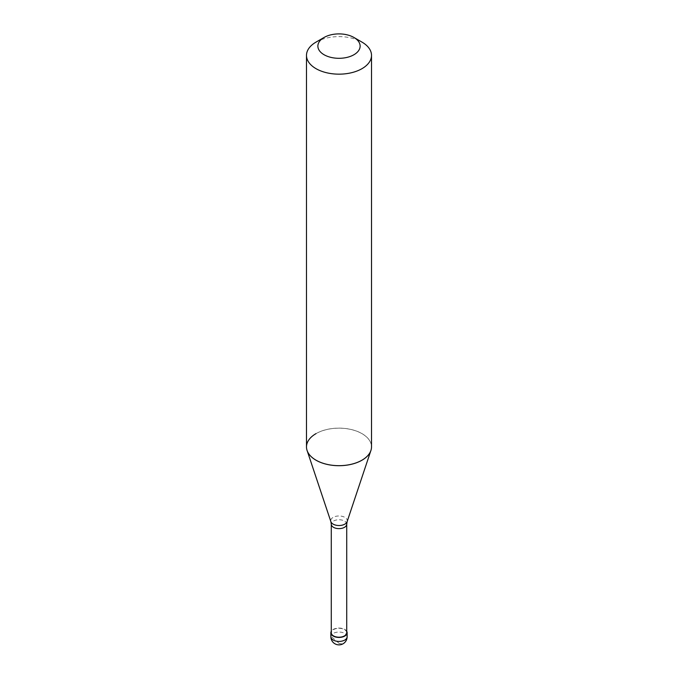 <?xml version="1.0" encoding="UTF-8"?>
<svg xmlns="http://www.w3.org/2000/svg" width="678" height="678" viewBox="0 0 678 678"><rect width="100%" height="100%" fill="white"/><g stroke="black" fill="none" stroke-linecap="round" stroke-linejoin="round"><path stroke-width="0.51" stroke-dasharray="3.39 2.54" d="M346.721 631.286A8.128 4.695 180 0 0 333.254 629.438A8.128 4.695 0 0 0 331.279 631.286M346.721 632.752A7.721 4.458 180 0 0 341.958 628.633A7.721 4.458 180 0 0 333.542 629.599A7.721 4.458 0 0 0 331.279 632.752M371.51 446.938A32.51 18.772 180 0 0 351.441 429.598A32.51 18.772 180 0 0 316.007 433.666A32.51 18.772 0 0 0 306.49 446.938M316.007 433.623A32.51 18.772 180 0 1 351.441 429.555A32.51 18.772 180 0 1 371.51 446.895M316.007 42.121A32.51 18.772 180 0 1 361.993 42.121M339.059 643.337L331.627 636.845L330.949 633.405M338.941 643.405L342.39 643.947L345.407 641.71L346.916 637.998L347.051 632.108M347.128 636.735A8.128 4.695 180 0 0 342.11 632.405A8.128 4.695 180 0 0 333.254 633.422A8.128 4.695 0 0 0 330.872 636.735M346.721 524.187A7.721 4.458 180 0 0 341.958 520.068A7.721 4.458 180 0 0 333.542 521.035A7.721 4.458 0 0 0 331.279 524.187M347.128 521.653A8.272 4.78 180 0 0 342.882 516.526A8.272 4.78 180 0 0 333.152 517.373A8.272 4.78 0 0 0 330.872 521.653M307.27 451.014L307.075 450.455M370.73 451.014L370.925 450.455"/><path stroke-width="1.02" d="M331.279 631.286A8.128 4.695 0 0 0 330.872 632.752A8.128 4.695 0 0 0 335.89 637.091A8.128 4.695 0 0 0 344.746 636.074A8.128 4.695 180 0 0 347.128 632.752A8.128 4.695 180 0 0 346.721 631.286M331.279 524.187L331.279 632.752A7.721 4.458 0 0 0 336.042 636.871A7.721 4.458 0 0 0 344.458 635.905A7.721 4.458 180 0 0 346.721 632.752L346.721 524.187A7.721 4.458 180 0 1 344.458 527.331A7.721 4.458 0 0 1 336.042 528.298A7.721 4.458 0 0 1 331.279 524.187L330.872 521.653A8.272 4.78 0 0 0 336.576 525.314A8.272 4.78 0 0 0 344.848 524.128A8.272 4.78 180 0 0 347.128 521.653L370.73 451.014M316.007 433.623A32.51 18.772 0 0 0 306.49 446.895A32.51 18.772 0 0 0 307.075 450.455A32.51 18.772 0 0 0 329.474 464.845A32.51 18.772 0 0 0 361.993 460.167L361.993 460.167A32.51 18.772 180 0 0 370.925 450.455A32.51 18.772 180 0 0 371.51 446.895L371.51 446.938A32.51 18.772 180 0 1 361.993 460.209A32.51 18.772 0 0 1 326.559 464.277A32.51 18.772 0 0 1 306.49 446.938L306.49 55.393A32.51 18.772 0 0 0 326.559 72.732A32.51 18.772 0 0 0 361.993 68.664A32.51 18.772 180 0 0 371.51 55.393A32.51 18.772 180 0 0 361.993 42.121L353.941 37.476A21.128 12.204 180 0 1 353.941 54.732A21.128 12.204 0 0 1 324.059 54.732A21.128 12.204 0 0 1 324.059 37.476L324.059 37.476A21.128 12.204 180 0 1 353.941 37.476M316.007 42.121L324.059 37.476L316.007 42.121A32.51 18.772 0 0 0 306.49 55.393M347.128 636.735A8.128 8.128 0 0 1 343.068 643.778A8.128 8.128 0 0 1 330.872 636.735A8.128 4.695 0 0 0 335.89 641.074A8.128 4.695 0 0 0 344.746 640.057A8.128 4.695 180 0 0 347.128 636.735L347.128 632.752M330.872 636.735L330.872 632.752M330.872 521.653L307.27 451.014M346.721 524.187L347.128 521.653M371.51 446.938L371.51 55.393"/></g></svg>
